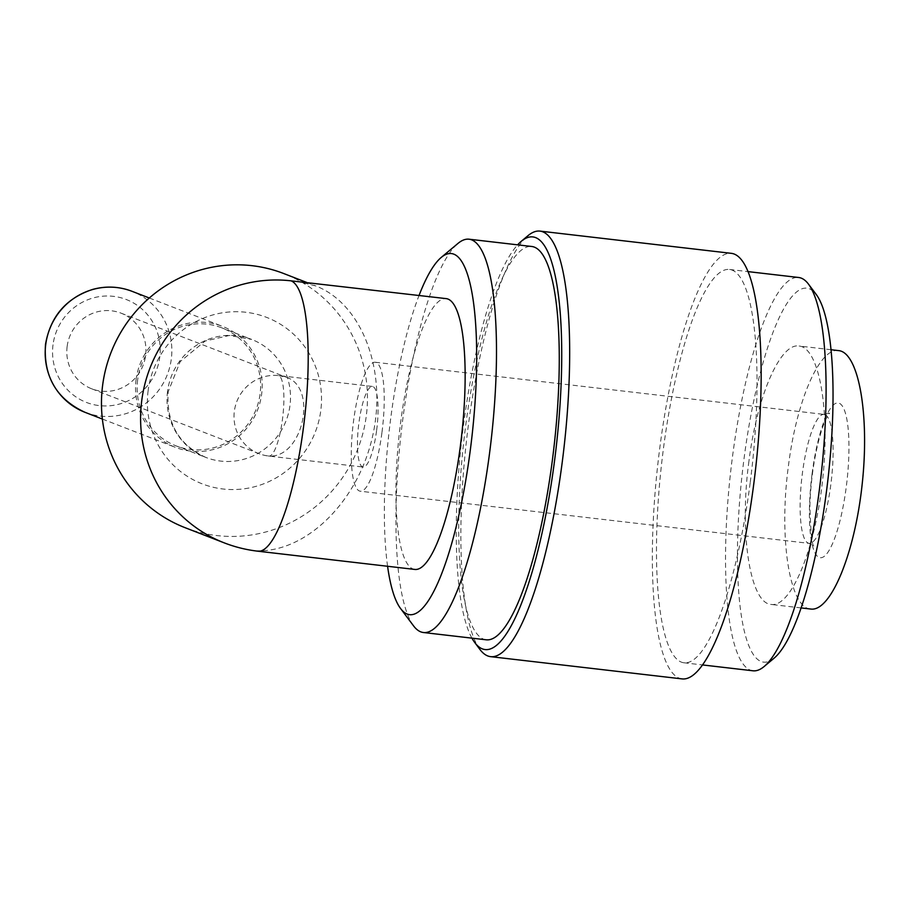 <?xml version="1.0" encoding="UTF-8"?>
<svg xmlns="http://www.w3.org/2000/svg" width="910" height="910" viewBox="0 0 910 910"><rect width="100%" height="100%" fill="white"/><g stroke="black" fill="none" stroke-linecap="round" stroke-linejoin="round"><path stroke-width="0.68" stroke-dasharray="4.55 3.41" d="M812.095 473.723A77.896 17.756 -83.4 0 0 819.159 557.455A77.896 17.756 -83.4 0 0 846.255 486.964A77.896 17.756 -83.4 0 0 839.191 403.232A77.896 17.756 -83.4 0 0 812.095 473.723M381.984 432.261A64.906 14.799 -83.4 0 0 375.25 362.26A64.906 14.799 -83.4 0 0 353.057 425.027A64.906 14.799 -83.4 0 0 360.269 491.218A64.906 14.799 -83.4 0 0 381.984 432.261M838.633 350.612C819.773 347.222 796.568 400.468 788.447 465.761C778.573 537.867 789.584 608.346 810.833 609.052M748.941 461.177C739.068 533.283 750.09 603.762 771.327 604.456C791.313 607.266 815.394 548.696 822.674 479.536C830.261 410.41 819.216 347.802 799.128 346.016C780.268 342.638 757.063 395.873 748.941 461.177M67.147 346.426A40.563 39.426 111.2 0 0 91.717 388.809A40.563 39.426 111.2 0 0 143.143 365.228A40.563 39.426 111.2 0 0 121.041 313.154A40.563 39.426 111.2 0 0 67.147 346.426M278.801 375.637L286.07 377.127C318.648 387.478 302.518 459.322 268.37 455.967A40.563 9.248 -83.4 0 0 268.905 456.092A40.563 9.248 -83.4 0 0 282.475 419.248A40.563 9.248 -83.4 0 0 278.801 375.637A40.563 39.426 111.2 0 0 234.348 411.24A40.563 39.426 111.2 0 0 258.918 453.624A40.563 39.426 111.2 0 0 268.37 455.967M376.649 430.191A40.563 9.248 -83.4 0 0 372.44 386.443A40.563 9.248 -83.4 0 0 358.563 425.675A40.563 9.248 -83.4 0 0 363.067 467.035A40.563 9.248 -83.4 0 0 376.649 430.191M136.102 379.55A64.906 63.086 111.2 0 0 175.414 447.356A64.906 63.086 111.2 0 0 257.701 409.637A64.906 63.086 111.2 0 0 222.336 326.315A64.906 63.086 111.2 0 0 136.102 379.55M137.672 379.732A63.291 61.516 111.2 0 0 176.005 445.843A63.291 61.516 111.2 0 0 256.233 409.068A63.291 61.516 111.2 0 0 221.756 327.827A63.291 61.516 111.2 0 0 137.672 379.732M185.185 527.72A136.307 132.485 111.2 0 0 357.983 448.516A136.307 132.485 111.2 0 0 283.727 273.535M224.315 542.895A136.307 132.485 111.2 0 0 256.063 550.755C306.01 552.893 358.13 501.637 372.599 436.152C387.524 370.745 362.009 303.542 315.542 285.865L297.115 281.304M414.801 569.433A136.307 31.076 96.6 0 1 399.661 430.441A136.307 31.076 96.6 0 1 446.264 298.628M387.58 566.27A181.75 41.428 96.6 0 1 419.044 295.466M413.515 625.818A197.97 45.136 96.6 0 1 401.401 430.646A197.97 45.136 96.6 0 1 457.946 243.448M486.156 639.798A197.97 45.136 96.6 0 1 464.168 437.938A197.97 45.136 96.6 0 1 531.85 246.496M471.926 638.149A207.707 47.354 96.6 0 1 461.973 437.687A207.707 47.354 96.6 0 1 517.619 244.847M479.9 649.41A214.203 48.833 96.6 0 1 466.773 438.245A214.203 48.833 96.6 0 1 527.959 235.701M682.034 678.894A214.203 48.833 96.6 0 1 658.248 460.483A214.203 48.833 96.6 0 1 731.469 253.355M750.159 482.948A197.97 45.136 96.6 0 1 683.91 662.776A197.97 45.136 96.6 0 1 661.923 460.915A197.97 45.136 96.6 0 1 729.604 269.474A197.97 45.136 96.6 0 1 750.159 482.948M752.968 670.795A197.97 45.136 96.6 0 1 730.98 468.934A197.97 45.136 96.6 0 1 798.661 277.493M774.091 658.18A188.233 42.918 96.6 0 1 742.606 470.288A188.233 42.918 96.6 0 1 816.327 294.613M824.961 414.619A64.906 14.799 -83.4 0 0 824.107 414.414A64.906 14.799 -83.4 0 0 801.915 477.181A64.906 14.799 -83.4 0 0 809.127 543.361A64.906 14.799 -83.4 0 0 830.853 484.404A64.906 14.799 -83.4 0 0 824.961 414.619M53.019 344.788A55.169 53.622 111.2 0 0 126.922 401.39A55.169 53.622 111.2 0 0 139.207 306.772A55.169 53.622 111.2 0 0 53.019 344.788M85.051 412.332A64.906 63.086 111.2 0 0 167.338 374.613A64.906 63.086 111.2 0 0 131.973 291.291M167.554 391.311A63.291 61.516 111.2 0 0 205.887 457.434A63.291 61.516 111.2 0 0 286.115 420.659A63.291 61.516 111.2 0 0 251.638 339.419A63.291 61.516 111.2 0 0 167.554 391.311M148.137 390.606A89.248 86.746 111.2 0 0 267.676 482.163A89.248 86.746 111.2 0 0 287.549 329.124A89.248 86.746 111.2 0 0 148.137 390.606M257.86 551.198A136.307 31.076 96.6 0 1 256.063 550.755M375.25 362.26L824.107 414.414L829.59 413.117L827.44 416.234C824.426 421.432 821.343 430.214 818.181 442.578C813.335 462.769 810.571 483.892 809.889 505.937C810.753 533.806 812.175 547.115 814.166 545.875L809.127 543.361L360.269 491.218M801.073 607.914L771.316 604.456M831.058 349.724L799.139 346.016M91.717 388.809L258.918 453.624A40.563 40.563 0 0 0 268.905 456.092L363.067 467.035M121.041 313.154L286.07 377.127M372.44 386.443L280.587 375.773M102.364 419.044L175.414 447.356M149.286 298.002L222.336 326.315M176.005 445.843L205.887 457.434C178.701 444.888 166.132 422.991 168.191 391.744L180.169 361.623L205.16 341.034L229.343 335.471L251.638 339.419L221.756 327.827M306.613 282.407L315.542 285.865M683.91 662.776L702.429 664.926M729.604 269.474L748.122 271.624"/><path stroke-width="1.36" d="M801.073 607.914L810.821 609.052C830.819 611.861 854.888 553.28 862.179 484.12C869.767 414.994 858.721 352.386 838.633 350.612L831.058 349.724M306.613 282.407L283.727 273.535A136.307 132.485 111.2 0 0 102.625 385.317A136.307 132.485 111.2 0 0 185.185 527.72L224.315 542.895A136.307 136.307 0 0 0 257.86 551.198L414.801 569.433A136.307 31.076 96.6 0 0 460.414 445.616A136.307 31.076 96.6 0 0 446.264 298.628L291.109 280.849A136.307 132.485 111.2 0 0 141.755 400.48A136.307 132.485 111.2 0 0 224.315 542.895M419.044 295.466A181.75 41.428 96.6 0 1 441.282 257.394A181.75 41.428 96.6 0 1 470.379 449.483A181.75 41.428 96.6 0 1 400.502 608.426A181.75 41.428 96.6 0 1 387.58 566.27M441.282 257.394L457.946 243.448A197.97 45.136 96.6 0 1 469.071 239.205A197.97 45.136 96.6 0 1 489.625 452.679A197.97 45.136 96.6 0 1 423.377 632.507A197.97 45.136 96.6 0 1 413.515 625.818L400.502 608.426M469.071 239.205L531.85 246.496A197.97 45.136 96.6 0 1 552.404 459.971A197.97 45.136 96.6 0 1 486.156 639.798L423.377 632.507M517.619 244.847A207.707 47.354 96.6 0 1 521.293 241.286A207.707 47.354 96.6 0 1 554.543 460.801A207.707 47.354 96.6 0 1 474.69 642.46A207.707 47.354 96.6 0 1 471.926 638.149M521.293 241.286L527.959 235.701A214.203 48.833 96.6 0 1 540.005 231.106A214.203 48.833 96.6 0 1 562.243 462.087A214.203 48.833 96.6 0 1 490.57 656.645A214.203 48.833 96.6 0 1 479.9 649.41L474.69 642.46M540.005 231.106L731.469 253.355A214.203 48.833 96.6 0 1 753.719 484.325A214.203 48.833 96.6 0 1 682.034 678.894L490.57 656.645M748.122 271.624L798.661 277.493A197.97 45.136 96.6 0 1 808.524 284.182A197.97 45.136 96.6 0 1 819.216 490.968A197.97 45.136 96.6 0 1 764.093 666.552A197.97 45.136 96.6 0 1 752.968 670.795L702.429 664.926M808.524 284.182L816.327 294.613A188.233 42.918 96.6 0 1 826.496 491.241A188.233 42.918 96.6 0 1 774.091 658.18L764.093 666.552M45.739 344.515A64.906 63.086 111.2 0 0 85.051 412.332C56.5 399.115 43.316 376.456 45.5 344.355C50.425 316.487 66.134 298.173 92.638 289.425C106.015 285.797 119.13 286.423 131.973 291.291A64.906 63.086 111.2 0 0 45.739 344.515M291.109 280.849A136.307 31.076 96.6 0 1 303.474 427.382A136.307 31.076 96.6 0 1 257.86 551.198M85.051 412.332L102.364 419.044M131.973 291.291L149.286 298.002"/></g></svg>
